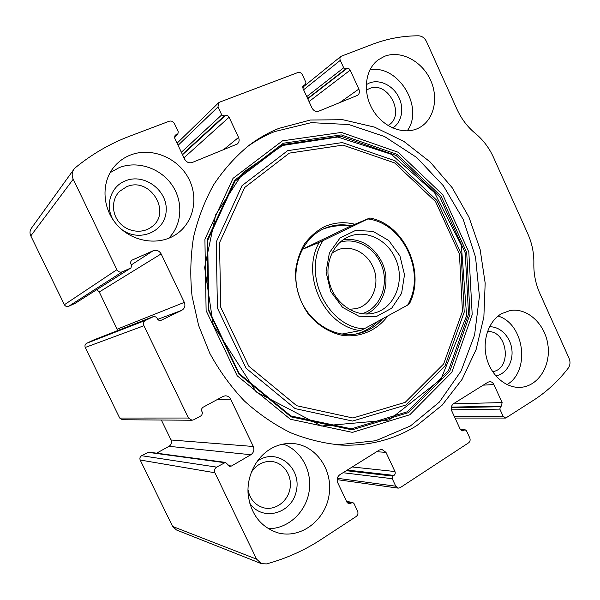 <?xml version="1.0" encoding="UTF-8"?>
<svg xmlns="http://www.w3.org/2000/svg" width="600" height="600" viewBox="0 0 600 600"><rect width="100%" height="100%" fill="white"/><g stroke="black" fill="none" stroke-linecap="round" stroke-linejoin="round"><path stroke-width="0.9" d="M132.352 259.995L153.142 250.763C156.547 249.653 159.21 250.702 161.13 253.897L184.328 302.37C185.602 305.835 184.725 308.498 181.695 310.365L161.07 320.317C159.435 320.76 158.175 320.235 157.297 318.735L156.63 317.347L154.065 316.312L145.785 320.272C143.685 321.555 143.07 323.377 143.933 325.733L188.483 418.028L191.977 420.248L193.77 419.768L201.653 415.47L202.522 412.702L201.862 411.338C201.225 409.597 201.66 408.217 203.167 407.19L222.952 396.48L225.127 395.835C227.58 395.76 229.417 396.847 230.625 399.112L253.298 446.482C254.542 449.895 253.733 452.64 250.86 454.732L231.465 466.02L229.74 466.388L225.502 462.397L216.608 467.123C214.612 468.555 214.042 470.438 214.897 472.763L256.59 559.155L261.45 563.685L266.572 563.895C286.41 558.472 304.748 550.23 321.6 539.168L356.183 516.502C357.907 515.1 358.373 513.315 357.577 511.132L353.962 503.475L352.748 502.507L348.847 503.835L347.025 502.38L337.718 482.7C336.517 479.408 337.237 476.737 339.862 474.697L379.29 450.075L381.87 449.393L385.987 452.37L394.957 471.54C395.535 473.138 395.213 474.428 393.975 475.425L392.903 476.115L392.243 478.71L395.76 486.21L398.228 488.138L400.178 487.665L468.615 442.815C470.115 441.577 470.498 439.942 469.763 437.91L466.447 430.717L465.112 429.757L462.33 430.92L460.32 429.472L451.8 411.007C450.697 407.925 451.283 405.487 453.562 403.688L487.942 382.215L489.638 381.66C491.49 381.638 492.908 382.605 493.897 384.555L502.132 402.57L501.322 406.132L500.385 406.74L499.845 409.118L503.07 416.168L505.695 418.058L534.577 399.585C547.47 391.065 558.713 380.558 568.29 368.077C570.248 365.19 570.51 361.935 569.077 358.32L539.895 293.483C535.643 283.897 533.632 273.938 533.85 263.603C534.067 253.305 532.065 243.382 527.827 233.827L493.537 157.447C489.165 147.825 483.09 139.8 475.312 133.387C467.498 126.953 461.347 118.837 456.862 109.028L426.51 41.595C424.673 37.957 422.033 36.03 418.59 35.805C402.975 35.805 387.795 38.565 373.05 44.07L340.942 56.355C339.855 57.367 339.638 58.703 340.29 60.36L343.695 67.8L345.877 68.91L346.935 68.498C348.293 68.145 349.38 68.7 350.19 70.148L358.845 89.078C359.865 91.718 359.452 93.795 357.615 95.317L318.728 111.188C315.907 111.975 313.65 110.887 311.962 107.925L303 88.492L303.532 85.403L305.543 84.45L305.895 82.395L302.385 74.79C301.267 72.81 299.745 72.06 297.84 72.54L219.623 102.15L218.587 102.795L218.002 106.927L221.73 114.877L224.19 116.01L225.413 115.538C226.965 115.125 228.188 115.695 229.087 117.233L238.545 137.445C239.61 140.1 239.197 142.29 237.3 144.015L192.278 162.472C189.03 163.403 186.472 162.292 184.613 159.135L174.78 138.352L175.23 135.18L177.922 133.778L178.222 131.67L174.375 123.54C173.13 121.425 171.413 120.653 169.222 121.222L129.547 136.238C110.183 143.558 92.175 153.998 75.525 167.558L74.017 169.14C71.88 172.215 71.61 175.575 73.215 179.212L116.887 269.707C118.215 271.875 120.052 272.572 122.407 271.793L68.692 306.27L75.398 303.218L130.928 267.96L131.625 265.403L130.95 264.007C130.343 262.462 130.672 261.195 131.94 260.212L131.542 260.528M216.608 467.123L141.6 455.707C140.002 456.803 139.538 458.235 140.19 460.02L172.62 526.447L176.453 529.965L261.09 563.543M145.785 320.272L86.738 343.252C85.08 344.25 84.585 345.66 85.245 347.46L119.7 418.05L122.453 419.745L191.977 420.248M73.808 169.425L31.463 228.135C29.782 230.55 29.557 233.138 30.795 235.897L64.387 304.725C65.415 306.382 66.847 306.892 68.692 306.27M416.895 425.528L442.118 405.18L462.082 379.373L476.123 349.485L483.87 316.935L485.175 283.11L480.12 249.405L468.952 217.14L452.107 187.597L430.178 161.993L403.965 141.48L374.445 127.087L342.795 119.715L310.395 120.023L278.82 128.4C268.207 132.705 258.202 138.413 248.79 145.53C235.44 156.578 223.733 169.65 213.653 184.762C204.712 200.88 198.007 218.325 193.553 237.105C190.5 256.388 189.99 276.015 192.03 295.995L198.585 325.373L209.798 353.303C219.428 370.92 230.947 386.805 244.373 400.972C258.668 413.918 274.058 424.493 290.543 432.697C307.395 439.44 324.45 443.572 341.7 445.103C369.345 446.055 394.41 439.537 416.895 425.528M130.507 155.017C151.125 146.947 176.962 157.343 187.988 177.3C199.23 197.153 193.875 223.02 175.597 234.728C158.333 246.053 132.097 241.987 116.97 224.812C101.692 207.772 101.002 181.058 115.2 165.555C119.468 160.852 124.575 157.343 130.507 155.017M384.6 56.295C400.493 50.04 421.245 60.713 430.028 79.02C439.005 97.23 434.385 119.483 419.55 127.575C405.188 135.697 383.812 128.093 373.118 110.407C362.243 92.835 364.853 69.427 378.465 59.662L384.6 56.295M270.728 448.808C277.485 444.923 284.565 443.138 291.983 443.46C315.315 444.435 333.112 469.32 329.123 494.722C325.605 520.192 300.728 539.317 277.695 532.785C260.632 526.942 250.778 514.11 248.123 494.287C246.653 475.965 256.087 457.335 270.728 448.808M501.45 313.725L509.97 310.56C527.197 307.343 545.123 323.873 547.912 344.94C551.002 365.97 538.102 386.46 520.403 387.345C505.912 388.268 491.048 375.517 486.585 357.915C482.025 340.343 488.655 321.105 501.45 313.725M130.928 267.96L122.407 271.793M141.6 455.707L148.703 452.123L225.502 462.397M156.593 453.18L169.005 446.317C171.33 444.72 172.005 442.605 171.03 439.98L161.355 420.022M86.738 343.252L93.383 340.103M117.712 330.562L99.27 291.983L96.788 289.635M498.075 316.058C524.325 323.782 530.67 371.01 507 384.592M489.502 326.812C500.055 326.28 510.225 336.562 511.815 349.17C513.54 361.763 506.295 374.108 495.847 375.93M487.463 331.62C507.48 329.91 512.602 368.82 492.63 371.67M283.132 444.097C301.2 450.127 312.593 471.278 309.053 491.88C305.678 512.505 287.64 529.162 268.163 528.638M257.228 461.213L259.125 459.982C278.175 448.357 301.59 468.143 296.347 490.822C292.11 513.803 262.11 522.165 249.608 502.957M251.01 473.002C253.147 469.29 255.96 466.388 259.455 464.303C263.34 462.045 267.428 461.115 271.702 461.505C283.493 462.577 292.23 475.298 290.1 488.13C288.18 500.985 275.775 510.6 264.097 507.915C255.3 505.485 249.923 499.38 247.972 489.592M369.915 69.863C398.362 64.17 424.545 107.692 407.16 130.942M366.188 84.698L369.397 83.01C379.455 78.915 392.715 85.275 398.543 96.735C404.482 108.142 401.888 122.377 392.685 128.002M366.337 90.21L369.157 88.68C388.155 79.98 406.335 115.83 387.952 125.512M110.062 172.703L119.198 167.625C137.565 160.38 160.493 168.195 171.968 184.95C183.555 201.638 182.205 224.79 168.578 238.343M113.61 220.575C104.415 206.25 110.542 186.315 125.512 180.81C144.555 172.845 168.113 190.852 166.14 211.29C165.053 231.877 138.885 242.895 121.425 229.245M126.585 186.765C150.203 176.04 172.545 213.045 151.2 227.175C142.132 233.925 127.703 232.05 119.61 222.81C111.405 213.667 111.48 199.2 119.685 191.273L126.585 186.765M246.157 147.578C255.097 141 264.562 135.675 274.56 131.602L311.288 122.655L348.765 124.538L384.577 136.545L416.67 157.462L443.355 185.745L463.305 219.623L475.545 257.168L479.415 296.34L474.585 335.017L461.1 370.987L439.41 402.022L410.46 425.933L375.75 440.73L337.373 444.832M387.803 315.915C377.288 330.24 360.225 337.8 342.517 335.4C329.31 332.7 317.025 324.945 307.837 313.35C299.28 300.638 295.17 286.642 295.515 271.358C296.7 261.608 299.565 252.66 304.118 244.522C309.517 237.112 316.043 231.292 323.7 227.04C333.705 222.45 344.115 221.528 354.923 224.265M382.597 318.765C375.697 326.782 367.155 331.822 356.955 333.877C333.562 338.528 307.147 321.33 298.763 294.945C290.153 268.627 301.515 239.077 323.19 229.028L324.285 228.517C332.947 224.79 341.955 223.882 351.3 225.795M367.95 218.955C403.635 223.245 426.428 273.24 407.655 305.07L364.125 328.853C327.195 327.09 301.657 272.805 323.055 240.593L369.855 217.98C404.31 224.333 425.91 271.71 409.403 303.803L407.655 305.07M399.945 255.952L404.505 274.725L401.595 293.332L391.665 308.243L376.485 316.485L358.942 316.245L342.548 307.365L330.743 291.517L326.04 271.957L329.415 252.78L340.058 237.952L355.665 230.385L373.028 231.368L388.77 240.517L399.945 255.952M364.125 328.853L360.353 330.593C324.51 326.572 300.255 275.048 319.267 242.362L323.055 240.593M369.855 217.98L350.468 226.14C340.343 224.955 331.125 225.975 322.808 229.208M355.252 334.163C363.397 332.303 371.01 327.983 378.105 321.218M360.353 330.593L341.76 334.087M319.267 242.362L302.197 249.42M350.468 226.14L302.235 249.353M395.168 258.038C405.982 280.035 394.882 308.993 373.17 313.267C355.868 317.34 335.962 304.425 329.925 284.595C323.685 264.832 332.782 242.895 349.35 236.438C366.045 229.395 387.053 239.61 395.168 258.038M343.493 239.55C360.375 238.028 373.192 245.603 381.938 262.267C391.2 281.355 383.933 306.368 366.353 314.025M339.975 242.295C355.207 237.285 373.305 246.757 380.52 262.995C390.15 282.63 380.985 308.49 361.905 313.725M331.92 253.072L337.808 249.825C350.603 244.68 366.548 252.428 372.743 266.4C380.993 283.132 372.548 305.145 356.055 308.663L349.185 309.322M256.59 559.155L172.62 526.447M214.897 472.763L140.19 460.02M188.483 418.028L119.7 418.05M143.933 325.733L85.245 347.46M73.215 179.212L30.795 235.897M116.887 269.707L64.387 304.725M340.29 60.36L303.6 89.797M343.695 67.8L306.75 96.615M345.877 68.91L307.62 98.498M346.935 68.498L307.748 98.775M350.19 70.148L309.03 101.573M358.845 89.078L339.555 102.743M304.065 85.088L303.097 85.883M305.183 84.66L302.782 86.61M218.002 106.927L178.072 145.32M221.73 114.877L181.365 152.273M224.19 116.01L182.347 154.343M225.413 115.538L182.528 154.74M229.087 117.233L183.975 157.792M238.545 137.445L223.275 149.903M176.07 134.64L174.653 136.072M177.36 134.137L174.472 137.032M130.688 268.087L75.21 303.315M153.142 250.763L131.363 264.855M161.13 253.897L99.27 291.983M184.328 302.37L117.285 329.138M181.695 310.365L157.695 319.365M161.317 320.205L160.785 320.4M153.938 316.365L93.172 340.185M230.625 399.112L216.638 399.9M253.298 446.482L171.03 439.98M250.86 454.732L169.005 446.317M231.465 466.02L228.105 465.548M224.362 462.638L147.803 452.303M351.645 502.748L346.778 501.847M350.513 503.475L347.332 502.882M385.987 452.37L376.657 451.717M394.957 471.54L352.222 466.972M393.975 475.425L347.28 470.062M392.903 476.115L346.275 470.692M392.243 478.71L343.028 472.717M395.76 486.21L337.327 478.275M503.07 416.168L454.252 416.325M499.845 409.118L451.395 409.838M500.385 406.74L451.26 407.662M501.322 406.132L451.342 407.115M502.132 402.57L453.368 403.815M493.897 384.555L483.248 385.147M463.41 430.605L461.213 430.553M464.4 429.967L460.553 429.885M282.472 140.835L341.445 132.428L398.1 152.235L442.808 194.798L468.825 252.067L472.2 314.647L451.8 372.36L409.808 414.743L352.447 432.382L290.34 419.243L237.188 375.765L206.115 310.642L204.907 239.212L233.025 178.343L282.472 140.835M283.312 143.235L341.295 134.895L397.05 154.328L441.082 196.185L466.702 252.555L470.002 314.168L449.888 370.942L408.533 412.59L352.103 429.855L291.067 416.873L238.882 374.13L208.373 310.163L207.157 240L234.743 180.172L283.312 143.235M283.185 144.502L340.733 136.185L396.082 155.438L439.808 196.972L465.248 252.93L468.51 314.085L448.522 370.433L407.445 411.743L351.428 428.85L290.88 415.942L239.123 373.538L208.875 310.11L207.66 240.532L235.013 181.178L283.185 144.502M287.64 150.667L342.322 142.567L395.077 160.778L436.83 200.333L461.13 253.74L464.213 312.112L445.065 365.798L405.862 405.007L352.56 421.058L295.103 408.6L246.083 368.25L217.433 308.077L216.21 242.085L242.002 185.678L287.64 150.667M289.343 153.12L342.9 145.11L394.627 162.907L435.592 201.683L459.435 254.077L462.45 311.34L443.64 363.968L405.18 402.353L352.95 417.998L296.715 405.72L248.767 366.18L220.748 307.29L219.517 242.715L244.71 187.47L289.343 153.12M340.942 56.355L302.715 87.33M305.543 84.45L302.76 86.707M218.587 102.795L177.067 143.19M177.922 133.778L174.48 137.227M154.065 316.312L93.278 340.14M352.748 502.507L346.545 501.368M398.228 488.138L337.118 479.64M505.695 418.058L455.055 418.065M465.112 429.757L460.418 429.66M277.695 532.785L276.218 532.342M264.097 507.915L263.37 507.735M115.2 165.555L114.413 166.447M119.685 191.273L119.317 191.648M248.79 145.53L247.5 146.52M341.7 445.103L338.093 444.885M282.683 145.455L243.322 172.312L215.708 214.74L204.653 267.472L213.248 325.013L256.215 391.92L321.548 426.015L388.987 420.022L440.94 379.245L466.612 315.772L461.347 245.257L434.528 192.638L391.268 154.26L337.793 137.017L282.683 145.455M356.955 333.877L356.377 333.983"/></g></svg>
